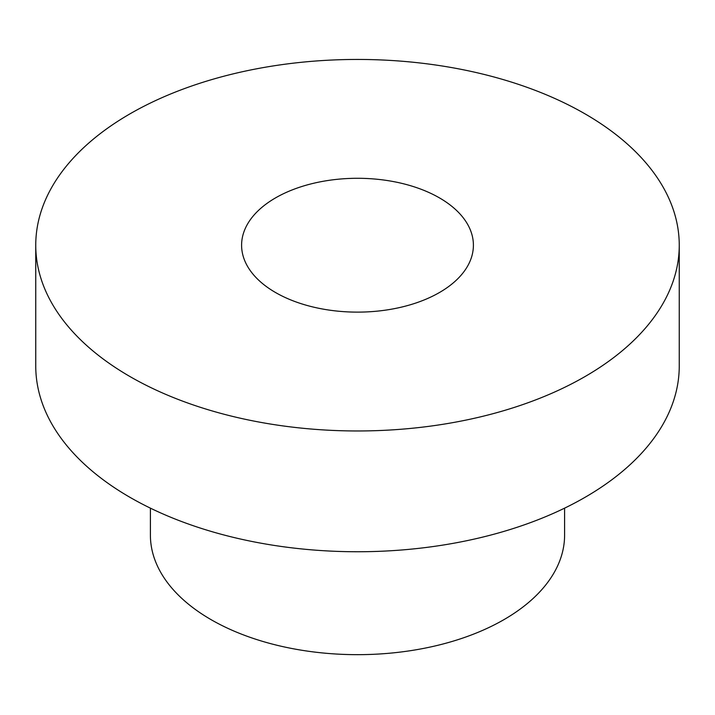 <?xml version="1.0" encoding="UTF-8"?>
<svg xmlns="http://www.w3.org/2000/svg" width="715" height="715" viewBox="0 0 715 715"><rect width="100%" height="100%" fill="white"/><g stroke="black" fill="none" stroke-linecap="round" stroke-linejoin="round"><path stroke-width="1.07" d="M275.543 292.524A115.902 66.915 0 0 0 401.857 307.03A115.902 66.915 0 0 0 473.401 245.209A115.902 66.915 0 0 0 357.5 178.285A115.902 66.915 0 0 0 241.599 245.209A115.902 66.915 0 0 0 275.543 292.524M585.013 113.855A321.75 185.757 180 0 1 679.25 245.209A321.75 185.757 180 0 1 357.5 430.966A321.75 185.757 180 0 1 35.75 245.209A321.75 185.757 180 0 1 234.368 73.582A321.75 185.757 180 0 1 585.013 113.855M679.25 245.209L679.25 365.991A321.75 185.757 180 0 1 357.5 551.748A321.75 185.757 180 0 1 35.75 365.991L35.75 245.209M564.6 508.15L564.6 535.088A207.1 119.566 180 0 1 357.5 654.663A207.1 119.566 180 0 1 150.4 535.088L150.4 508.15"/></g></svg>
